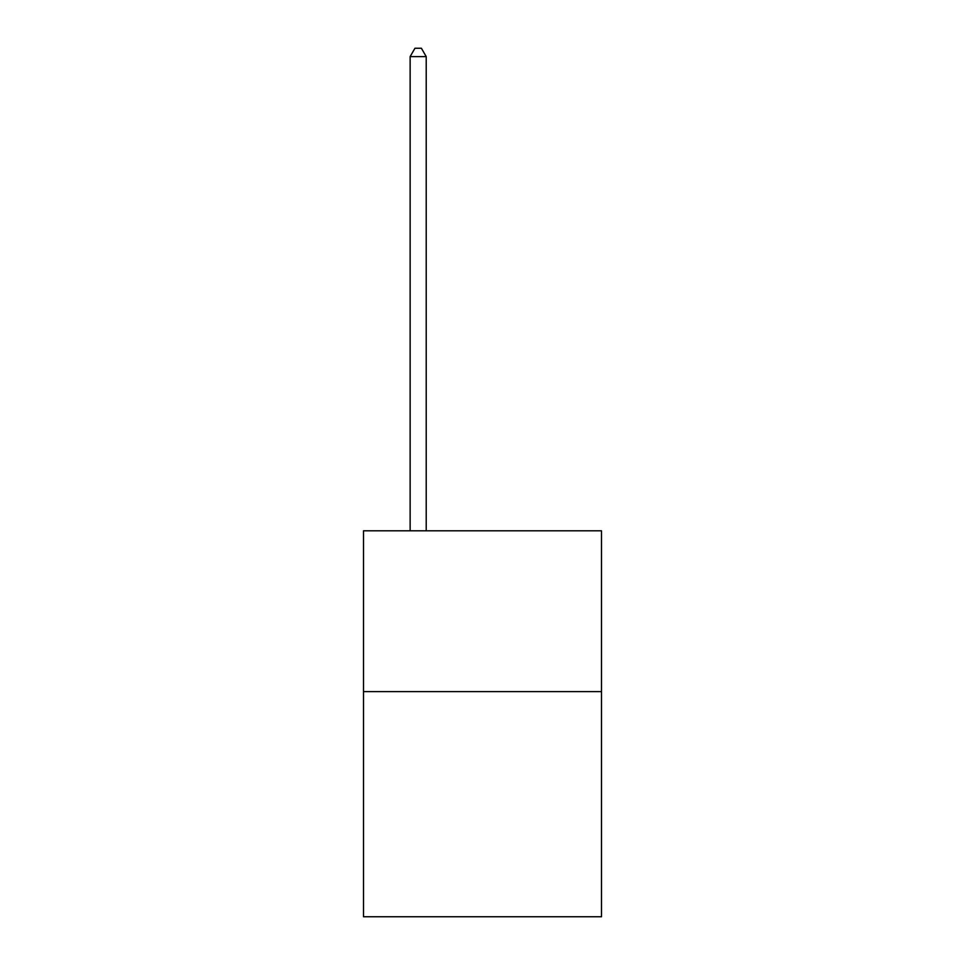 <?xml version="1.0" encoding="UTF-8"?>
<svg xmlns="http://www.w3.org/2000/svg" width="965" height="965" viewBox="0 0 965 965"><rect width="100%" height="100%" fill="white"/><g stroke="black" fill="none" stroke-linecap="round" stroke-linejoin="round"><path stroke-width="1.45" d="M601.497 691.615L601.497 916.75L363.503 916.75L363.503 530.81L601.497 530.81L601.497 691.615L363.503 691.615M426.216 530.81L426.216 56.609L410.137 56.609L410.137 530.81M410.137 56.609L414.962 48.25L421.391 48.25L426.216 56.609"/></g></svg>
